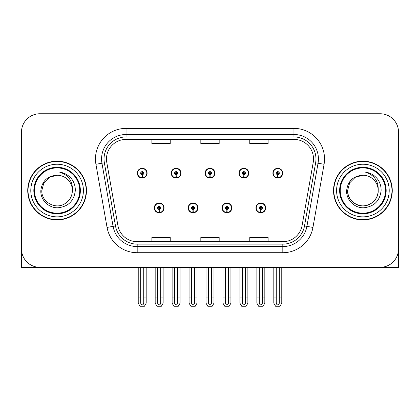 <?xml version="1.0" encoding="UTF-8"?>
<svg xmlns="http://www.w3.org/2000/svg" width="420" height="420" viewBox="0 0 420 420"><rect width="100%" height="100%" fill="white"/><g stroke="black" fill="none" stroke-linecap="round" stroke-linejoin="round"><path stroke-width="0.63" d="M154.261 207.921A4.893 4.893 0 0 0 159.154 212.814A4.893 4.893 0 0 0 164.052 207.921A4.893 4.893 0 0 0 159.154 203.023A4.893 4.893 0 0 0 154.261 207.921M188.155 207.921A4.893 4.893 0 0 0 193.053 212.814A4.893 4.893 0 0 0 197.946 207.921A4.893 4.893 0 0 0 193.053 203.023A4.893 4.893 0 0 0 188.155 207.921M222.054 207.921A4.893 4.893 0 0 0 226.947 212.814A4.893 4.893 0 0 0 231.845 207.921A4.893 4.893 0 0 0 226.947 203.023A4.893 4.893 0 0 0 222.054 207.921M239.001 173.166A4.893 4.893 0 0 0 243.894 178.059A4.893 4.893 0 0 0 248.792 173.166A4.893 4.893 0 0 0 243.894 168.273A4.893 4.893 0 0 0 239.001 173.166M205.107 173.166A4.893 4.893 0 0 0 210 178.059A4.893 4.893 0 0 0 214.893 173.166A4.893 4.893 0 0 0 210 168.273A4.893 4.893 0 0 0 205.107 173.166M171.208 173.166A4.893 4.893 0 0 0 176.106 178.059A4.893 4.893 0 0 0 180.999 173.166A4.893 4.893 0 0 0 176.106 168.273A4.893 4.893 0 0 0 171.208 173.166M137.314 173.166A4.893 4.893 0 0 0 142.207 178.059A4.893 4.893 0 0 0 147.1 173.166A4.893 4.893 0 0 0 142.207 168.273A4.893 4.893 0 0 0 137.314 173.166M255.948 207.921A4.893 4.893 0 0 0 260.846 212.814A4.893 4.893 0 0 0 265.739 207.921A4.893 4.893 0 0 0 260.846 203.023A4.893 4.893 0 0 0 255.948 207.921M272.9 173.166A4.893 4.893 0 0 0 277.793 178.059A4.893 4.893 0 0 0 282.686 173.166A4.893 4.893 0 0 0 277.793 168.273A4.893 4.893 0 0 0 272.9 173.166M21.488 132.111L21.488 267.33L398.512 267.33L398.512 132.111A18.354 18.354 0 0 0 380.153 113.757L39.848 113.757A18.354 18.354 0 0 0 21.488 132.111L21.488 248.976A18.354 18.354 0 0 0 39.848 267.33L380.153 267.33A18.354 18.354 0 0 0 398.512 248.976L398.512 132.111M27.731 190.543A29.369 29.369 0 0 0 57.099 219.912A29.369 29.369 0 0 0 86.468 190.543A29.369 29.369 0 0 0 57.099 161.175A29.369 29.369 0 0 0 27.731 190.543M333.532 190.543A29.369 29.369 0 0 0 362.901 219.912A29.369 29.369 0 0 0 392.269 190.543A29.369 29.369 0 0 0 362.901 161.175A29.369 29.369 0 0 0 333.532 190.543M106.475 158.97A19.577 19.577 0 0 1 126.053 139.393L293.947 139.393A19.577 19.577 0 0 1 313.226 162.372L302.096 225.514A19.577 19.577 0 0 1 282.812 241.694L137.188 241.694A19.577 19.577 0 0 1 117.905 225.514L106.775 162.372A19.577 19.577 0 0 1 106.475 158.97M104.029 158.97A22.029 22.029 0 0 0 104.365 162.797L115.495 225.939A22.029 22.029 0 0 0 137.188 244.141L282.812 244.141A22.029 22.029 0 0 0 304.505 225.939L315.635 162.797A22.029 22.029 0 0 0 293.947 136.946L126.053 136.946A22.029 22.029 0 0 0 104.029 158.97M95.928 164.283A30.592 30.592 0 0 1 126.053 128.378L293.947 128.378A30.592 30.592 0 0 1 324.072 164.283L312.942 227.425A30.592 30.592 0 0 1 282.812 252.709L137.188 252.709A30.592 30.592 0 0 1 107.058 227.425L95.928 164.283L101.95 163.222A24.476 24.476 0 0 1 126.053 134.5L293.947 134.5A24.476 24.476 0 0 1 318.05 163.222L306.915 226.364A24.476 24.476 0 0 1 282.812 246.587L137.188 246.587A24.476 24.476 0 0 1 113.085 226.364L101.95 163.222A24.476 24.476 0 0 1 101.582 158.97M380.153 113.757L39.848 113.757M200.823 139.393L200.823 143.535L219.177 143.535L219.177 139.393M151.872 139.393L151.872 143.535L170.231 143.535L170.231 139.393M249.769 139.393L249.769 143.535L268.128 143.535L268.128 139.393M219.177 241.694L219.177 237.552L200.823 237.552L200.823 241.694M170.231 241.694L170.231 237.552L151.872 237.552L151.872 241.694M268.128 241.694L268.128 237.552L249.769 237.552L249.769 241.694M262.374 267.33L262.374 302.746C262.279 304.064 261.765 304.794 260.846 304.931C259.922 304.794 259.413 304.064 259.313 302.746L259.313 297.066L256.867 297.066L256.867 303.182L258.636 306.243L263.057 306.243L264.821 303.182L264.821 267.33M260.778 209.449L260.647 212.504A4.589 4.589 0 0 1 256.258 207.921A4.589 4.589 0 0 1 260.846 203.333A4.589 4.589 0 0 1 265.435 207.921A4.589 4.589 0 0 1 261.046 212.504L260.909 209.449A1.528 1.528 0 0 0 262.374 207.921A1.528 1.528 0 0 0 260.846 206.388A1.528 1.528 0 0 0 259.313 207.921A1.528 1.528 0 0 0 260.778 209.449L260.82 208.53A0.614 0.614 0 0 1 260.232 207.921A0.614 0.614 0 0 1 260.846 207.307A0.614 0.614 0 0 1 261.455 207.921A0.614 0.614 0 0 1 260.873 208.53L260.909 209.449M265.582 209.144L265.267 209.144M265.267 206.698L265.582 206.698M256.421 209.144L256.106 209.144M256.106 206.698L256.421 206.698M256.867 267.33L256.867 297.066M259.313 267.33L259.313 297.066M262.374 297.066L264.821 297.066M279.321 267.33L279.321 302.746C279.227 304.064 278.717 304.794 277.793 304.931C276.869 304.794 276.36 304.064 276.266 302.746L276.266 297.066L273.814 297.066L273.814 303.182L275.583 306.243L280.004 306.243L281.768 303.182L281.768 267.33M277.725 174.694L277.594 177.749A4.589 4.589 0 0 1 273.205 173.166A4.589 4.589 0 0 1 277.793 168.578A4.589 4.589 0 0 1 282.382 173.166A4.589 4.589 0 0 1 277.993 177.749L277.862 174.694A1.528 1.528 0 0 0 279.321 173.166A1.528 1.528 0 0 0 277.793 171.638A1.528 1.528 0 0 0 276.266 173.166A1.528 1.528 0 0 0 277.725 174.694L277.767 173.78A0.614 0.614 0 0 1 277.179 173.166A0.614 0.614 0 0 1 277.793 172.557A0.614 0.614 0 0 1 278.402 173.166A0.614 0.614 0 0 1 277.82 173.78L277.862 174.694M282.534 174.389L282.214 174.389M282.214 171.943L282.534 171.943M273.368 174.389L273.053 174.389M273.053 171.943L273.368 171.943M273.814 267.33L273.814 297.066M276.266 267.33L276.266 297.066M279.321 297.066L281.768 297.066M21.488 229.703L21 229.703L21 223.582L21.488 223.582M21.488 165.091A12.238 12.238 0 0 0 21 168.515L21 218.689A12.238 12.238 0 0 1 21.488 218.657M228.48 267.33L228.48 302.746C228.38 304.064 227.871 304.794 226.947 304.931C226.028 304.794 225.514 304.064 225.419 302.746L225.419 297.066L222.973 297.066L222.973 303.182L224.737 306.243L229.157 306.243L230.927 303.182L230.927 267.33M226.884 209.449L226.748 212.504A4.589 4.589 0 0 1 222.359 207.921A4.589 4.589 0 0 1 226.947 203.333A4.589 4.589 0 0 1 231.536 207.921A4.589 4.589 0 0 1 227.147 212.504L227.015 209.449A1.528 1.528 0 0 0 228.48 207.921A1.528 1.528 0 0 0 226.947 206.388A1.528 1.528 0 0 0 225.419 207.921A1.528 1.528 0 0 0 226.884 209.449L226.921 208.53A0.614 0.614 0 0 1 226.338 207.921A0.614 0.614 0 0 1 226.947 207.307A0.614 0.614 0 0 1 227.561 207.921A0.614 0.614 0 0 1 226.973 208.53L227.015 209.449M231.688 209.144L231.373 209.144M231.373 206.698L231.688 206.698M222.527 209.144L222.206 209.144M222.206 206.698L222.527 206.698M222.973 267.33L222.973 297.066M225.419 267.33L225.419 297.066M228.48 297.066L230.927 297.066M194.581 267.33L194.581 302.746C194.486 304.064 193.972 304.794 193.053 304.931C192.129 304.794 191.62 304.064 191.52 302.746L191.52 297.066L189.073 297.066L189.073 303.182L190.843 306.243L195.263 306.243L197.027 303.182L197.027 267.33M192.985 209.449L192.853 212.504A4.589 4.589 0 0 1 188.465 207.921A4.589 4.589 0 0 1 193.053 203.333A4.589 4.589 0 0 1 197.642 207.921A4.589 4.589 0 0 1 193.253 212.504L193.116 209.449A1.528 1.528 0 0 0 194.581 207.921A1.528 1.528 0 0 0 193.053 206.388A1.528 1.528 0 0 0 191.52 207.921A1.528 1.528 0 0 0 192.985 209.449L193.027 208.53A0.614 0.614 0 0 1 192.439 207.921A0.614 0.614 0 0 1 193.053 207.307A0.614 0.614 0 0 1 193.662 207.921A0.614 0.614 0 0 1 193.079 208.53L193.116 209.449M197.794 209.144L197.474 209.144M197.474 206.698L197.794 206.698M188.627 209.144L188.312 209.144M188.312 206.698L188.627 206.698M189.073 267.33L189.073 297.066M191.52 267.33L191.52 297.066M194.581 297.066L197.027 297.066M160.687 267.33L160.687 302.746C160.587 304.064 160.078 304.794 159.154 304.931C158.235 304.794 157.721 304.064 157.626 302.746L157.626 297.066L155.179 297.066L155.179 303.182L156.944 306.243L161.364 306.243L163.133 303.182L163.133 267.33M159.091 209.449L158.954 212.504A4.589 4.589 0 0 1 154.565 207.921A4.589 4.589 0 0 1 159.154 203.333A4.589 4.589 0 0 1 163.742 207.921A4.589 4.589 0 0 1 159.353 212.504L159.222 209.449A1.528 1.528 0 0 0 160.687 207.921A1.528 1.528 0 0 0 159.154 206.388A1.528 1.528 0 0 0 157.626 207.921A1.528 1.528 0 0 0 159.091 209.449L159.128 208.53A0.614 0.614 0 0 1 158.545 207.921A0.614 0.614 0 0 1 159.154 207.307A0.614 0.614 0 0 1 159.768 207.921A0.614 0.614 0 0 1 159.18 208.53L159.222 209.449M163.895 209.144L163.579 209.144M163.579 206.698L163.895 206.698M154.733 209.144L154.418 209.144M154.418 206.698L154.733 206.698M155.179 267.33L155.179 297.066M157.626 267.33L157.626 297.066M160.687 297.066L163.133 297.066M245.427 267.33L245.427 302.746C245.327 304.064 244.818 304.794 243.894 304.931C242.975 304.794 242.466 304.064 242.366 302.746L242.366 297.066L239.92 297.066L239.92 303.182L241.684 306.243L246.109 306.243L247.874 303.182L247.874 267.33M243.831 174.694L243.695 177.749A4.589 4.589 0 0 1 239.305 173.166A4.589 4.589 0 0 1 243.894 168.578A4.589 4.589 0 0 1 248.488 173.166A4.589 4.589 0 0 1 244.099 177.749L243.962 174.694A1.528 1.528 0 0 0 245.427 173.166A1.528 1.528 0 0 0 243.894 171.638A1.528 1.528 0 0 0 242.366 173.166A1.528 1.528 0 0 0 243.831 174.694L243.868 173.78A0.614 0.614 0 0 1 243.285 173.166A0.614 0.614 0 0 1 243.894 172.557A0.614 0.614 0 0 1 244.508 173.166A0.614 0.614 0 0 1 243.925 173.78L243.962 174.694M248.635 174.389L248.32 174.389M248.32 171.943L248.635 171.943M239.474 174.389L239.159 174.389M239.159 171.943L239.474 171.943M239.92 267.33L239.92 297.066M242.366 267.33L242.366 297.066M245.427 297.066L247.874 297.066M211.528 267.33L211.528 302.746C211.433 304.064 210.924 304.794 210 304.931C209.076 304.794 208.567 304.064 208.472 302.746L208.472 297.066L206.021 297.066L206.021 303.182L207.79 306.243L212.21 306.243L213.98 303.182L213.98 267.33M209.932 174.694L209.8 177.749A4.589 4.589 0 0 1 205.412 173.166A4.589 4.589 0 0 1 210 168.578A4.589 4.589 0 0 1 214.589 173.166A4.589 4.589 0 0 1 210.2 177.749L210.068 174.694A1.528 1.528 0 0 0 211.528 173.166A1.528 1.528 0 0 0 210 171.638A1.528 1.528 0 0 0 208.472 173.166A1.528 1.528 0 0 0 209.932 174.694L209.974 173.78A0.614 0.614 0 0 1 209.386 173.166A0.614 0.614 0 0 1 210 172.557A0.614 0.614 0 0 1 210.614 173.166A0.614 0.614 0 0 1 210.026 173.78L210.068 174.694M214.741 174.389L214.421 174.389M214.421 171.943L214.741 171.943M205.579 174.389L205.259 174.389M205.259 171.943L205.579 171.943M206.021 267.33L206.021 297.066M208.472 267.33L208.472 297.066M211.528 297.066L213.98 297.066M177.634 267.33L177.634 302.746C177.534 304.064 177.025 304.794 176.106 304.931C175.182 304.794 174.673 304.064 174.573 302.746L174.573 297.066L172.127 297.066L172.127 303.182L173.891 306.243L178.316 306.243L180.08 303.182L180.08 267.33M176.038 174.694L175.901 177.749A4.589 4.589 0 0 1 171.512 173.166A4.589 4.589 0 0 1 176.106 168.578A4.589 4.589 0 0 1 180.695 173.166A4.589 4.589 0 0 1 176.305 177.749L176.169 174.694A1.528 1.528 0 0 0 177.634 173.166A1.528 1.528 0 0 0 176.106 171.638A1.528 1.528 0 0 0 174.573 173.166A1.528 1.528 0 0 0 176.038 174.694L176.075 173.78A0.614 0.614 0 0 1 175.492 173.166A0.614 0.614 0 0 1 176.106 172.557A0.614 0.614 0 0 1 176.715 173.166A0.614 0.614 0 0 1 176.132 173.78L176.169 174.694M180.841 174.389L180.527 174.389M180.527 171.943L180.841 171.943M171.68 174.389L171.365 174.389M171.365 171.943L171.68 171.943M172.127 267.33L172.127 297.066M174.573 267.33L174.573 297.066M177.634 297.066L180.08 297.066M143.734 267.33L143.734 302.746C143.64 304.064 143.131 304.794 142.207 304.931C141.283 304.794 140.774 304.064 140.679 302.746L140.679 297.066L138.233 297.066L138.233 303.182L139.997 306.243L144.417 306.243L146.186 303.182L146.186 267.33M142.139 174.694L142.007 177.749A4.589 4.589 0 0 1 137.618 173.166A4.589 4.589 0 0 1 142.207 168.578A4.589 4.589 0 0 1 146.795 173.166A4.589 4.589 0 0 1 142.406 177.749L142.275 174.694A1.528 1.528 0 0 0 143.734 173.166A1.528 1.528 0 0 0 142.207 171.638A1.528 1.528 0 0 0 140.679 173.166A1.528 1.528 0 0 0 142.139 174.694L142.18 173.78A0.614 0.614 0 0 1 141.598 173.166A0.614 0.614 0 0 1 142.207 172.557A0.614 0.614 0 0 1 142.821 173.166A0.614 0.614 0 0 1 142.233 173.78L142.275 174.694M146.947 174.389L146.633 174.389M146.633 171.943L146.947 171.943M137.786 174.389L137.466 174.389M137.466 171.943L137.786 171.943M138.233 267.33L138.233 297.066M140.679 267.33L140.679 297.066M143.734 297.066L146.186 297.066M398.512 223.582L399 223.582L399 229.703L398.512 229.703M398.512 165.091A12.238 12.238 0 0 1 399 168.515L399 218.689A12.238 12.238 0 0 0 398.512 218.657M79.737 190.543A22.638 22.638 0 0 1 57.099 213.181A22.638 22.638 0 0 1 34.461 190.543A22.638 22.638 0 0 1 57.099 167.905A22.638 22.638 0 0 1 79.737 190.543M40.835 190.543C40.257 199.826 48.657 208.121 57.86 207.79C68.25 206.692 74.067 200.944 75.306 190.543C75.401 186.454 74.282 182.716 71.951 179.335C68.759 175.234 64.596 172.82 59.472 172.084C68.507 174.983 72.817 181.13 72.398 190.543C72.188 196.313 69.641 200.728 64.748 203.789C55.214 209.895 41.281 201.852 41.801 190.543L43.853 182.894L49.45 177.298L57.099 175.245C47.481 175.875 42.058 180.978 40.835 190.543M28.035 190.543A29.064 29.064 0 0 1 57.099 161.48A29.064 29.064 0 0 1 86.163 190.543A29.064 29.064 0 0 1 57.099 219.608A29.064 29.064 0 0 1 28.035 190.543M72.398 190.543C72.188 196.313 69.641 200.728 64.748 203.789C55.214 209.895 41.281 201.852 41.801 190.543L43.853 182.894L49.45 177.298L57.099 175.245L49.45 177.298L43.853 182.894L41.801 190.543L43.853 182.894L49.45 177.298L57.099 175.245A15.299 15.299 0 0 1 72.398 190.543M385.539 190.543A22.638 22.638 0 0 1 362.901 213.181A22.638 22.638 0 0 1 340.263 190.543A22.638 22.638 0 0 1 362.901 167.905A22.638 22.638 0 0 1 385.539 190.543M346.637 190.543C346.059 199.826 354.459 208.121 363.662 207.79C374.052 206.692 379.869 200.944 381.108 190.543C381.203 186.454 380.084 182.716 377.753 179.335C374.561 175.234 370.398 172.82 365.274 172.084C374.309 174.983 378.62 181.13 378.2 190.543C377.99 196.313 375.443 200.728 370.55 203.789C361.016 209.895 347.083 201.852 347.603 190.543L349.655 182.894L355.252 177.298L362.901 175.245C353.283 175.875 347.86 180.978 346.637 190.543M333.837 190.543A29.064 29.064 0 0 1 362.901 161.48A29.064 29.064 0 0 1 391.965 190.543A29.064 29.064 0 0 1 362.901 219.608A29.064 29.064 0 0 1 333.837 190.543M378.2 190.543C378.719 201.852 364.786 209.895 355.252 203.789C350.359 200.728 347.812 196.313 347.603 190.543L349.655 182.894L355.252 177.298L362.901 175.245L355.252 177.298L349.655 182.894L347.603 190.543L349.655 182.894L355.252 177.298L362.901 175.245A15.299 15.299 0 0 1 378.2 190.543C377.99 196.313 375.443 200.728 370.55 203.789C361.016 209.895 347.083 201.852 347.603 190.543M293.947 128.378L293.947 136.946M101.95 163.222L104.365 162.797M137.188 252.709L137.188 244.141M282.812 244.141L282.812 252.709M304.505 225.939L312.942 227.425M107.058 227.425L115.495 225.939M315.635 162.797L324.072 164.283M126.053 128.378L126.053 136.946M260.647 212.504A4.589 4.589 0 0 1 256.258 207.921M277.594 177.749A4.589 4.589 0 0 1 273.205 173.166M226.748 212.504A4.589 4.589 0 0 1 222.359 207.921M192.853 212.504A4.589 4.589 0 0 1 188.465 207.921M158.954 212.504A4.589 4.589 0 0 1 154.565 207.921M243.695 177.749A4.589 4.589 0 0 1 239.305 173.166M209.8 177.749A4.589 4.589 0 0 1 205.412 173.166M175.901 177.749A4.589 4.589 0 0 1 171.512 173.166M142.007 177.749A4.589 4.589 0 0 1 137.618 173.166M80.367 190.543A23.268 23.268 0 0 1 57.099 213.811A23.268 23.268 0 0 1 33.831 190.543A23.268 23.268 0 0 1 57.099 167.276A23.268 23.268 0 0 1 80.367 190.543M30.791 190.543A26.308 26.308 0 0 1 57.099 164.236A26.308 26.308 0 0 1 83.407 190.543A26.308 26.308 0 0 1 57.099 216.851A26.308 26.308 0 0 1 30.791 190.543M386.169 190.543A23.268 23.268 0 0 1 362.901 213.811A23.268 23.268 0 0 1 339.633 190.543A23.268 23.268 0 0 1 362.901 167.276A23.268 23.268 0 0 1 386.169 190.543M336.593 190.543A26.308 26.308 0 0 1 362.901 164.236A26.308 26.308 0 0 1 389.209 190.543A26.308 26.308 0 0 1 362.901 216.851A26.308 26.308 0 0 1 336.593 190.543"/></g></svg>
